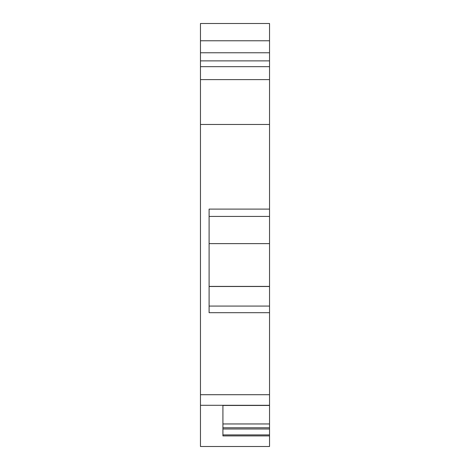 <?xml version="1.0" encoding="UTF-8"?>
<svg xmlns="http://www.w3.org/2000/svg" width="470" height="470" viewBox="0 0 470 470"><rect width="100%" height="100%" fill="white"/><g stroke="black" fill="none" stroke-linecap="round" stroke-linejoin="round"><path stroke-width="0.7" d="M200.467 40.767L269.533 40.767L269.533 23.5L200.467 23.5L200.467 446.5L269.533 446.5L269.533 435.907L222.915 435.907L222.915 405.293L269.533 405.293L269.533 427.776L222.915 427.776M200.467 394.706L269.533 394.706L269.533 405.293M269.533 394.706L269.533 312.691L209.103 312.691L209.103 209.103L269.533 209.103L269.533 124.468L200.467 124.468M269.533 124.468L269.533 79.612L200.467 79.612M200.467 66.664L269.533 66.664L269.533 79.612M269.533 66.664L269.533 60.877L200.467 60.877M269.533 40.767L269.533 60.877M269.533 209.103L269.533 312.691M269.533 435.907L269.533 427.776M269.533 434.909L222.915 434.909M269.533 405.451L222.915 405.451M269.533 306.076L209.103 306.076M209.103 216.423L269.533 216.423M269.533 243.63L209.103 243.63M269.533 286.394L209.103 286.394M269.533 286.494L209.103 286.494M222.915 423.958L269.533 423.958M269.533 428.993L222.915 428.993M200.467 405.293L222.915 405.293M200.467 52.763L269.533 52.763"/></g></svg>
